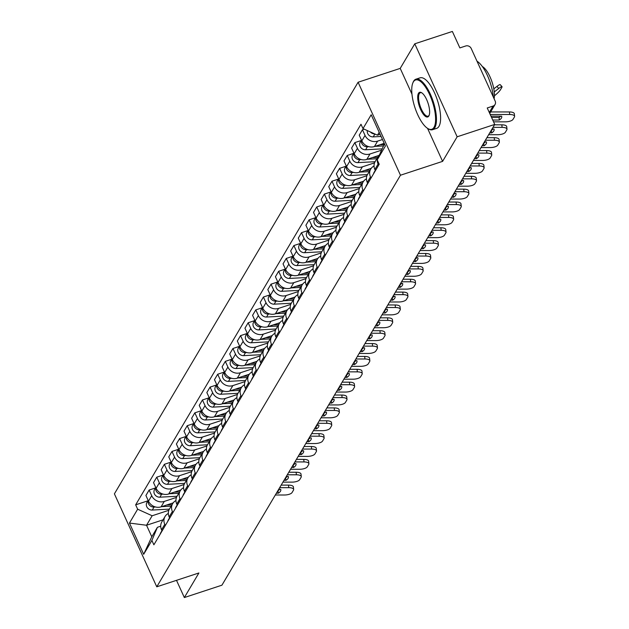 <?xml version="1.0" encoding="UTF-8"?>
<svg xmlns="http://www.w3.org/2000/svg" width="629" height="629" viewBox="0 0 629 629"><rect width="100%" height="100%" fill="white"/><g stroke="black" fill="none" stroke-linecap="round" stroke-linejoin="round"><path stroke-width="0.94" d="M457.149 136.792L414.77 43.81L400.217 68.388L358.098 82.242L114.399 493.844L156.77 586.818L400.476 175.224L442.596 161.37L457.149 136.792L494.732 124.432L221.927 585.19L184.344 597.55L198.898 572.972L156.77 586.818M414.77 43.81L452.361 31.45L459.862 47.906L465.719 45.98A4.254 3.798 30.6 0 1 471.192 48.457L495.172 101.088A4.254 3.798 30.6 0 1 495.054 104.493L489.739 113.472M176.497 580.331L184.344 597.55M489.283 112.473L493.089 106.049L487.231 107.976L494.732 124.432M493.089 106.049A4.254 3.798 30.6 0 0 495.054 104.493M382.471 139.52L377.628 141.116A9.781 8.735 -149.4 0 1 365.04 135.416L362.453 129.747L359.23 135.188L361.817 140.865A9.781 8.735 30.6 0 0 374.404 146.557L384.209 143.333M377.274 159.735A9.781 8.735 -149.4 0 1 378.359 156.212L375.136 161.661A9.781 8.735 30.6 0 0 374.868 169.5L378.092 164.051A9.781 8.735 -149.4 0 1 377.266 159.947M378.359 156.212A9.781 8.735 -149.4 0 1 379.279 154.962M378.092 164.051L378.627 165.23M364.207 129.173L362.453 129.747M374.868 169.5L375.403 170.671M381.245 150.292L370.009 153.979A9.781 8.735 -149.4 0 1 357.421 148.287L354.835 142.61L351.611 148.059L354.198 153.728A9.781 8.735 30.6 0 0 366.786 159.428L378.87 155.449M371.008 178.093L370.473 176.922A9.781 8.735 -149.4 0 1 370.74 169.083A9.781 8.735 -149.4 0 1 374.035 166.017M361.195 140.519L354.835 142.61M370.74 169.083L367.517 174.524A9.781 8.735 30.6 0 0 367.25 182.363L367.784 183.534M374.562 162.848L362.39 166.85A9.781 8.735 -149.4 0 1 349.803 161.15L347.216 155.481L343.992 160.922L346.579 166.599A9.781 8.735 30.6 0 0 359.167 172.291L371.259 168.32M363.389 190.964L362.854 189.793A9.781 8.735 -149.4 0 1 363.122 181.946A9.781 8.735 -149.4 0 1 366.416 178.888M353.577 153.39L347.216 155.481M363.122 181.946L359.898 187.395A9.781 8.735 30.6 0 0 359.631 195.234L360.165 196.405M366.943 175.711L354.772 179.721A9.781 8.735 -149.4 0 1 342.184 174.021L339.597 168.352L336.373 173.793L338.96 179.462A9.781 8.735 30.6 0 0 351.548 185.162L363.641 181.183M355.77 203.827L355.236 202.656A9.781 8.735 -149.4 0 1 355.503 194.817A9.781 8.735 -149.4 0 1 358.797 191.751M345.958 166.253L339.597 168.352M355.503 194.817L352.279 200.258A9.781 8.735 30.6 0 0 352.012 208.105L352.547 209.276M359.324 188.582L347.153 192.584A9.781 8.735 -149.4 0 1 334.565 186.884L331.978 181.215L328.755 186.664L331.341 192.332A9.781 8.735 30.6 0 0 343.929 198.025L356.022 194.054M348.151 216.698L347.617 215.527A9.781 8.735 -149.4 0 1 347.884 207.68A9.781 8.735 -149.4 0 1 351.179 204.622M338.339 179.123L331.978 181.215M347.884 207.68L344.661 213.129A9.781 8.735 30.6 0 0 344.393 220.968L344.928 222.139M351.705 201.453L339.534 205.455A9.781 8.735 -149.4 0 1 326.946 199.755L324.36 194.086L321.136 199.527L323.723 205.196A9.781 8.735 30.6 0 0 336.311 210.896L348.403 206.917M340.533 229.561L339.998 228.39A9.781 8.735 -149.4 0 1 340.265 220.551A9.781 8.735 -149.4 0 1 343.56 217.492M330.72 191.994L324.36 194.086M340.265 220.551L337.042 225.992A9.781 8.735 30.6 0 0 336.774 233.839L337.309 235.01M344.087 214.316L331.915 218.318A9.781 8.735 -149.4 0 1 319.328 212.626L316.741 206.949L313.517 212.398L316.104 218.066A9.781 8.735 30.6 0 0 328.692 223.767L340.784 219.788M332.914 242.432L332.379 241.261A9.781 8.735 -149.4 0 1 332.647 233.422A9.781 8.735 -149.4 0 1 335.941 230.356M323.102 204.857L316.741 206.949M332.647 233.422L329.423 238.863A9.781 8.735 30.6 0 0 329.156 246.702L329.69 247.873M336.468 227.187L324.297 231.189A9.781 8.735 -149.4 0 1 311.709 225.489L309.122 219.82L305.898 225.261L308.485 230.937A9.781 8.735 30.6 0 0 321.073 236.63L333.166 232.659M325.295 255.303L324.761 254.132A9.781 8.735 -149.4 0 1 325.028 246.285A9.781 8.735 -149.4 0 1 328.322 243.226M315.483 217.728L309.122 219.82M325.028 246.285L321.804 251.734A9.781 8.735 30.6 0 0 321.537 259.573L322.072 260.744M328.849 240.05L316.678 244.052A9.781 8.735 -149.4 0 1 304.09 238.36L301.503 232.683L298.28 238.132L300.866 243.8A9.781 8.735 30.6 0 0 313.454 249.501L325.547 245.522M317.676 268.166L317.142 266.995A9.781 8.735 -149.4 0 1 317.409 259.156A9.781 8.735 -149.4 0 1 320.704 256.089M307.864 230.591L301.503 232.683M317.409 259.156L314.186 264.597A9.781 8.735 30.6 0 0 313.918 272.443L314.453 273.615M321.23 252.921L309.059 256.923A9.781 8.735 -149.4 0 1 296.471 251.223L293.885 245.554L290.661 250.995L293.248 256.671A9.781 8.735 30.6 0 0 305.836 262.364L317.928 258.393M310.058 281.037L309.523 279.866A9.781 8.735 -149.4 0 1 309.79 272.019A9.781 8.735 -149.4 0 1 313.085 268.96M300.245 243.462L293.885 245.554M309.79 272.019L306.567 277.468A9.781 8.735 30.6 0 0 306.299 285.307L306.834 286.478M313.612 265.784L301.44 269.794A9.781 8.735 -149.4 0 1 288.853 264.094L286.266 258.425L283.042 263.865L285.629 269.534A9.781 8.735 30.6 0 0 298.217 275.235L310.309 271.256M302.439 293.9L301.904 292.729A9.781 8.735 -149.4 0 1 302.172 284.89A9.781 8.735 -149.4 0 1 305.466 281.831M292.627 256.333L286.266 258.425M302.172 284.89L298.948 290.331A9.781 8.735 30.6 0 0 298.681 298.177L299.215 299.349M305.993 278.655L293.822 282.657A9.781 8.735 -149.4 0 1 281.234 276.964L278.647 271.288L275.423 276.736L278.01 282.405A9.781 8.735 30.6 0 0 290.598 288.106L302.691 284.127M294.82 306.771L294.286 305.6A9.781 8.735 -149.4 0 1 294.553 297.761A9.781 8.735 -149.4 0 1 297.847 294.694M285.008 269.196L278.647 271.288M294.553 297.761L291.329 303.202A9.781 8.735 30.6 0 0 291.062 311.041L291.597 312.212M298.374 291.526L286.203 295.528A9.781 8.735 -149.4 0 1 273.615 289.827L271.028 284.159L267.805 289.599L270.391 295.276A9.781 8.735 30.6 0 0 282.979 300.969L295.072 296.998M287.201 319.642L286.667 318.463A9.781 8.735 -149.4 0 1 286.934 310.624A9.781 8.735 -149.4 0 1 290.228 307.565M277.389 282.067L271.028 284.159M286.934 310.624L283.71 316.072A9.781 8.735 30.6 0 0 283.443 323.911L283.978 325.083M290.755 304.389L278.584 308.391A9.781 8.735 -149.4 0 1 265.996 302.698L263.409 297.022L260.186 302.47L262.773 308.139A9.781 8.735 30.6 0 0 275.36 313.84L287.453 309.861M279.583 332.505L279.048 331.334A9.781 8.735 -149.4 0 1 279.315 323.495A9.781 8.735 -149.4 0 1 282.61 320.428M269.77 294.93L263.409 297.022M279.315 323.495L276.092 328.936A9.781 8.735 30.6 0 0 275.824 336.774L276.359 337.946M283.136 317.26L270.965 321.262A9.781 8.735 -149.4 0 1 258.377 315.561L255.791 309.893L252.567 315.333L255.154 321.01A9.781 8.735 30.6 0 0 267.742 326.703L279.834 322.732M271.964 345.376L271.429 344.205A9.781 8.735 -149.4 0 1 271.697 336.358A9.781 8.735 -149.4 0 1 274.991 333.299M262.151 307.801L255.791 309.893M271.697 336.358L268.473 341.806A9.781 8.735 30.6 0 0 268.206 349.645L268.74 350.817M275.518 330.123L263.347 334.133A9.781 8.735 -149.4 0 1 250.759 328.432L248.172 322.763L244.948 328.204L247.535 333.873A9.781 8.735 30.6 0 0 260.123 339.574L272.215 335.595M264.345 358.239L263.81 357.068A9.781 8.735 -149.4 0 1 264.078 349.229A9.781 8.735 -149.4 0 1 267.372 346.162M254.533 320.664L248.172 322.763M264.078 349.229L260.854 354.67A9.781 8.735 30.6 0 0 260.587 362.516L261.121 363.688M267.899 342.994L255.728 346.996A9.781 8.735 -149.4 0 1 243.14 341.295L240.553 335.627L237.33 341.075L239.916 346.744A9.781 8.735 30.6 0 0 252.504 352.437L264.597 348.466M256.726 371.11L256.192 369.938A9.781 8.735 -149.4 0 1 256.459 362.092A9.781 8.735 -149.4 0 1 259.753 359.033M246.914 333.535L240.553 335.627M256.459 362.092L253.235 367.54A9.781 8.735 30.6 0 0 252.968 375.379L253.503 376.551M260.28 355.865L248.109 359.867A9.781 8.735 -149.4 0 1 235.521 354.166L232.934 348.497L229.711 353.938L232.298 359.607A9.781 8.735 30.6 0 0 244.885 365.307L256.978 361.329M249.108 383.973L248.573 382.802A9.781 8.735 -149.4 0 1 248.84 374.963A9.781 8.735 -149.4 0 1 252.143 371.904M239.295 346.406L232.934 348.497M248.84 374.963L245.617 380.403A9.781 8.735 30.6 0 0 245.349 388.25L245.884 389.422M252.661 368.728L240.49 372.73A9.781 8.735 -149.4 0 1 227.902 367.037L225.316 361.361L222.092 366.809L224.679 372.478A9.781 8.735 30.6 0 0 237.267 378.178L249.359 374.2M241.489 396.844L240.954 395.672A9.781 8.735 -149.4 0 1 241.222 387.834A9.781 8.735 -149.4 0 1 244.524 384.767M231.676 359.269L225.316 361.361M241.222 387.834L237.998 393.274A9.781 8.735 30.6 0 0 237.731 401.113L238.265 402.285M245.043 381.599L232.872 385.601A9.781 8.735 -149.4 0 1 220.284 379.9L217.697 374.231L214.473 379.672L217.06 385.349A9.781 8.735 30.6 0 0 229.648 391.041L241.74 387.071M233.87 409.715L233.335 408.543A9.781 8.735 -149.4 0 1 233.603 400.697A9.781 8.735 -149.4 0 1 236.905 397.638M224.058 372.14L217.697 374.231M233.603 400.697L230.379 406.145A9.781 8.735 30.6 0 0 230.112 413.984L230.646 415.156M237.424 394.462L225.253 398.464A9.781 8.735 -149.4 0 1 212.665 392.771L210.078 387.094L206.855 392.543L209.441 398.212A9.781 8.735 30.6 0 0 222.029 403.912L234.122 399.934M226.251 422.578L225.717 421.406A9.781 8.735 -149.4 0 1 225.984 413.567A9.781 8.735 -149.4 0 1 229.286 410.501M216.439 385.003L210.078 387.094M225.984 413.567L222.76 419.008A9.781 8.735 30.6 0 0 222.493 426.855L223.028 428.027M229.805 407.333L217.634 411.335A9.781 8.735 -149.4 0 1 205.046 405.634L202.459 399.965L199.236 405.406L201.823 411.083A9.781 8.735 30.6 0 0 214.41 416.775L226.503 412.805M218.633 435.449L218.098 434.277A9.781 8.735 -149.4 0 1 218.365 426.431A9.781 8.735 -149.4 0 1 221.667 423.372M208.828 397.874L202.459 399.965M218.365 426.431L215.142 431.879A9.781 8.735 30.6 0 0 214.874 439.718L215.409 440.89M222.186 420.196L210.015 424.205A9.781 8.735 -149.4 0 1 197.427 418.505L194.841 412.836L191.625 418.277L194.204 423.946A9.781 8.735 30.6 0 0 206.792 429.646L218.884 425.668M211.014 448.312L210.479 447.14A9.781 8.735 -149.4 0 1 210.746 439.301A9.781 8.735 -149.4 0 1 214.049 436.243M201.209 410.745L194.841 412.836M210.746 439.301L207.523 444.742A9.781 8.735 30.6 0 0 207.256 452.589L207.79 453.761M214.568 433.066L202.396 437.069A9.781 8.735 -149.4 0 1 189.809 431.376L187.222 425.699L184.006 431.148L186.585 436.817A9.781 8.735 30.6 0 0 199.173 442.517L211.265 438.539M203.395 461.183L202.86 460.011A9.781 8.735 -149.4 0 1 203.128 452.172A9.781 8.735 -149.4 0 1 206.43 449.106M193.59 423.608L187.222 425.699M203.128 452.172L199.904 457.613A9.781 8.735 30.6 0 0 199.637 465.452L200.171 466.624M206.949 445.937L194.778 449.939A9.781 8.735 -149.4 0 1 182.19 444.239L179.603 438.57L176.387 444.011L178.966 449.688A9.781 8.735 30.6 0 0 191.554 455.38L203.647 451.41M195.776 474.046L195.242 472.874A9.781 8.735 -149.4 0 1 195.509 465.035A9.781 8.735 -149.4 0 1 198.811 461.977M185.972 436.479L179.603 438.57M195.509 465.035L192.285 470.484A9.781 8.735 30.6 0 0 192.018 478.323L192.553 479.495M199.33 458.8L187.159 462.802A9.781 8.735 -149.4 0 1 174.571 457.11L171.992 451.433L168.769 456.882L171.347 462.551A9.781 8.735 30.6 0 0 183.935 468.251L196.028 464.273M188.157 486.917L187.623 485.745A9.781 8.735 -149.4 0 1 187.89 477.906A9.781 8.735 -149.4 0 1 191.192 474.84M178.353 449.342L171.992 451.433M187.89 477.906L184.667 483.347A9.781 8.735 30.6 0 0 184.399 491.186L184.934 492.358M191.711 471.671L179.54 475.673A9.781 8.735 -149.4 0 1 166.952 469.973L164.373 464.304L161.15 469.745L163.729 475.422A9.781 8.735 30.6 0 0 176.317 481.114L188.409 477.144M180.539 499.788L180.004 498.616A9.781 8.735 -149.4 0 1 180.271 490.769A9.781 8.735 -149.4 0 1 183.574 487.711M170.734 462.213L164.373 464.304M180.271 490.769L177.048 496.218A9.781 8.735 30.6 0 0 176.78 504.057L177.315 505.229M184.093 484.534L171.921 488.536A9.781 8.735 -149.4 0 1 159.334 482.844L156.755 477.175L153.531 482.616L156.11 488.285A9.781 8.735 30.6 0 0 168.698 493.985L180.79 490.007M172.92 512.651L172.385 511.479A9.781 8.735 -149.4 0 1 172.653 503.64A9.781 8.735 -149.4 0 1 175.955 500.574M163.115 475.076L156.755 477.175M172.653 503.64L169.429 509.081A9.781 8.735 30.6 0 0 169.162 516.928L169.696 518.099M176.474 497.405L164.303 501.407A9.781 8.735 -149.4 0 1 151.715 495.707L149.136 490.038L145.912 495.487L148.491 501.156A9.781 8.735 30.6 0 0 161.079 506.848L173.172 502.878M165.301 525.522L164.767 524.35A9.781 8.735 -149.4 0 1 165.034 516.503A9.781 8.735 -149.4 0 1 168.336 513.445M155.497 487.947L149.136 490.038M165.034 516.503L161.81 521.952A9.781 8.735 30.6 0 0 161.543 529.791L162.078 530.962M379.193 132.31L377.486 135.18L380.105 134.323M377.486 135.18L362.988 128.615L371.189 114.761L385.428 145.999L377.227 159.86L384.445 143.837M163.084 519.813L146.533 525.254L151.793 536.781L157.407 527.299L151.888 540.445L153.877 544.816L379.216 164.232L377.227 159.86M151.888 540.445L143.679 554.298L129.448 523.061L137.649 509.199L152.155 515.764L146.533 525.254L129.448 523.061M362.988 128.615L360.991 124.243L135.66 504.835L137.649 509.199M358.098 82.242L400.476 175.224M400.217 68.388L411.964 94.153M427.547 128.347L442.596 161.37M168.855 510.276L152.155 515.764M157.407 527.299L160.709 526.206M147.878 500.818L135.66 504.835M151.793 536.781L143.679 554.298M490.958 116.145L501.612 116.153A13.185 4.953 -6 0 1 501.761 116.711A13.185 4.953 -6 0 1 499.316 120.029L499.049 117.481L491.564 117.474M492.727 120.021L499.316 120.029M500.692 116.153A13.185 4.953 -6 0 1 499.049 117.481M490.644 111.946L509.451 111.954A6.384 2.398 -6 0 1 514.333 113.763L514.601 116.318A6.384 2.398 174 0 0 509.718 114.502L509.451 111.954M493.553 121.837L505.37 121.845A6.384 2.398 174 0 0 513.02 119.368L514.436 116.978A6.384 2.398 174 0 0 514.601 116.318M490.203 114.494L509.718 114.502M493.804 88.846L496.926 86.425A6.384 0.959 -41.8 0 1 500.212 84.648L502.036 86.684A6.384 0.959 138.2 0 1 501.848 87.4L500.432 89.798A6.384 0.959 138.2 0 1 494.41 95.797M502.036 86.684A6.384 0.959 138.2 0 0 498.75 88.461L496.926 86.425M494.252 91.944L498.75 88.461M381.08 136.462L373.225 136.886A5.315 4.749 -149.4 0 1 367.344 130.588M374.711 133.922A5.315 4.749 -149.4 0 1 370.371 131.956M492.02 129.016L493.993 129.016A13.185 4.953 -6 0 1 494.142 129.582A13.185 4.953 -6 0 1 491.697 132.892L491.233 130.345M489.724 132.892L491.697 132.892M493.073 129.016A13.185 4.953 -6 0 1 491.43 130.345M494.504 124.817L501.832 124.825A6.384 2.398 -6 0 1 506.715 126.633L506.982 129.181A6.384 2.398 174 0 0 502.099 127.373L501.832 124.825M488.647 134.708L497.751 134.708A6.384 2.398 174 0 0 505.401 132.239L506.817 129.849A6.384 2.398 174 0 0 506.982 129.181M492.994 127.365L502.099 127.373M375.269 170.388L374.043 172.464A5.315 4.749 30.6 0 0 373.524 173.84M484.401 141.887L486.374 141.887A13.185 4.953 -6 0 1 486.524 142.453A13.185 4.953 -6 0 1 484.078 145.763L483.615 143.215M482.105 145.763L484.078 145.763M485.454 141.887A13.185 4.953 -6 0 1 483.811 143.215M486.885 137.688L494.213 137.688A6.384 2.398 -6 0 1 499.096 139.504L499.363 142.052A6.384 2.398 174 0 0 494.48 140.236L494.213 137.688M481.028 147.579L490.133 147.579A6.384 2.398 174 0 0 497.783 145.11L499.198 142.712A6.384 2.398 174 0 0 499.363 142.052M485.376 140.236L494.48 140.236M367.651 183.259L366.424 185.327A5.315 4.749 30.6 0 0 365.905 186.703M384.036 144.528L379.885 144.756M383.203 145.936L374.955 146.376M368.909 146.699L367.367 146.785A5.315 4.749 -149.4 0 1 361.541 140.251M381.834 148.884L365.606 149.757A5.315 4.749 -149.4 0 1 360.598 147.296A5.315 4.749 -149.4 0 1 360.228 142.154L361.463 140.078M377.699 157.329L372.274 157.62M376.865 158.736L367.336 159.247M361.29 159.569L359.749 159.656A5.315 4.749 -149.4 0 1 353.923 153.122M375.112 161.7L357.987 162.62A5.315 4.749 -149.4 0 1 352.979 160.167A5.315 4.749 -149.4 0 1 352.61 155.017L353.844 152.949M413.332 81.951A25.946 9.215 -108.2 0 0 412.844 82.934A25.946 9.215 -108.2 0 0 414.912 107.52A25.946 9.215 -108.2 0 0 427.838 128.536A25.946 9.215 -108.2 0 0 434.01 127.325A25.946 9.215 -108.2 0 0 429.623 94.578A25.946 9.215 -108.2 0 0 413.332 81.951M412.994 82.58A26.591 9.443 71.8 0 1 413.143 82.21A26.591 9.443 71.8 0 1 413.638 81.204A26.591 9.443 71.8 0 1 415.926 79.191A26.591 9.443 71.8 0 1 431.864 97.747A26.591 9.443 71.8 0 1 434.828 127.695A26.591 9.443 71.8 0 1 432.54 129.708A26.591 9.443 71.8 0 1 428.506 128.937A26.591 9.443 71.8 0 1 428.168 128.725M418.497 93.296A12.973 4.607 71.8 0 1 421.579 92.691A12.973 4.607 71.8 0 1 428.05 103.195A12.973 4.607 71.8 0 1 429.08 115.492A12.973 4.607 71.8 0 1 428.836 115.98A12.973 4.607 71.8 0 1 420.691 109.666A12.973 4.607 71.8 0 1 418.497 93.296M421.925 92.911A12.336 4.379 -108.2 0 0 420.384 92.73A12.336 4.379 -108.2 0 0 419.323 93.666A12.336 4.379 -108.2 0 0 420.699 107.567A12.336 4.379 -108.2 0 0 428.09 116.168A12.336 4.379 -108.2 0 0 429.151 115.241A12.336 4.379 -108.2 0 0 429.222 115.107M415.926 79.191L420.086 77.831A26.591 9.443 71.8 0 1 436.015 96.379A26.591 9.443 71.8 0 1 438.987 126.327A26.591 9.443 71.8 0 1 436.699 128.34L432.54 129.708M482.317 66.509A19.145 6.801 71.8 0 1 491.508 80.481A19.145 6.801 71.8 0 1 494.087 98.706M476.994 61.21A26.591 9.443 71.8 0 1 493.333 97.047M476.782 154.75L478.755 154.75A13.185 4.953 -6 0 1 478.905 155.316A13.185 4.953 -6 0 1 476.46 158.626L475.996 156.078M474.486 158.626L476.46 158.626M477.836 154.75A13.185 4.953 -6 0 1 476.192 156.078M479.267 150.551L486.594 150.559A6.384 2.398 -6 0 1 491.477 152.367L491.744 154.915A6.384 2.398 174 0 0 486.862 153.106L486.594 150.559M473.409 160.442L482.514 160.45A6.384 2.398 174 0 0 490.164 157.973L491.579 155.583A6.384 2.398 174 0 0 491.744 154.915M477.757 153.106L486.862 153.106M360.04 196.122L358.805 198.198A5.315 4.749 30.6 0 0 358.286 199.574M469.163 167.621L471.137 167.621A13.185 4.953 -6 0 1 471.286 168.187A13.185 4.953 -6 0 1 468.841 171.497L468.377 168.949M466.867 171.497L468.841 171.497M470.217 167.621A13.185 4.953 -6 0 1 468.574 168.949M471.648 163.422L478.976 163.422A6.384 2.398 -6 0 1 483.858 165.238L484.126 167.786A6.384 2.398 174 0 0 479.243 165.97L478.976 163.422M465.79 173.313L474.895 173.313A6.384 2.398 174 0 0 482.545 170.844L483.96 168.446A6.384 2.398 174 0 0 484.126 167.786M470.138 165.97L479.243 165.97M352.421 208.993L351.186 211.069A5.315 4.749 30.6 0 0 350.668 212.437M461.544 180.484L463.518 180.492A13.185 4.953 -6 0 1 463.667 181.05A13.185 4.953 -6 0 1 461.222 184.368L460.758 181.812M459.249 184.368L461.222 184.368M462.598 180.492A13.185 4.953 -6 0 1 460.955 181.812M464.029 176.293L471.357 176.293A6.384 2.398 -6 0 1 476.239 178.101L476.507 180.657A6.384 2.398 174 0 0 471.624 178.84L471.357 176.293M458.171 186.176L467.276 186.184A6.384 2.398 174 0 0 474.926 183.707L476.342 181.317A6.384 2.398 174 0 0 476.507 180.657M462.519 178.84L471.624 178.84M344.802 221.864L343.568 223.932A5.315 4.749 30.6 0 0 343.049 225.308M370.08 170.2L364.655 170.49M369.247 171.599L359.717 172.11M353.671 172.44L352.13 172.519A5.315 4.749 -149.4 0 1 346.304 165.993M367.493 174.571L350.369 175.491A5.315 4.749 -149.4 0 1 345.36 173.03A5.315 4.749 -149.4 0 1 344.999 167.888L346.225 165.812M362.461 183.063L357.036 183.353M361.628 184.47L352.098 184.981M346.052 185.303L344.511 185.39A5.315 4.749 -149.4 0 1 338.685 178.856M359.874 187.434L342.75 188.354A5.315 4.749 -149.4 0 1 337.742 185.901A5.315 4.749 -149.4 0 1 337.38 180.751L338.606 178.683M354.842 195.933L349.417 196.224M354.009 197.333L344.48 197.844M338.433 198.174L336.892 198.253A5.315 4.749 -149.4 0 1 331.066 191.727M352.256 200.305L335.131 201.225A5.315 4.749 -149.4 0 1 330.123 198.772A5.315 4.749 -149.4 0 1 329.761 193.622L330.988 191.546M453.926 193.355L455.899 193.355A13.185 4.953 -6 0 1 456.049 193.921A13.185 4.953 -6 0 1 453.603 197.231L453.139 194.683M451.63 197.231L453.603 197.231M454.979 193.355A13.185 4.953 -6 0 1 453.336 194.683M456.41 189.156L463.738 189.156A6.384 2.398 -6 0 1 468.621 190.972L468.888 193.52A6.384 2.398 174 0 0 464.005 191.711L463.738 189.156M450.553 199.047L459.657 199.047A6.384 2.398 174 0 0 467.308 196.578L468.723 194.188A6.384 2.398 174 0 0 468.888 193.52M454.901 191.703L464.005 191.711M337.183 234.727L335.949 236.803A5.315 4.749 30.6 0 0 335.43 238.179M347.224 208.804L341.799 209.095M346.39 210.204L336.861 210.715M330.815 211.037L329.274 211.124A5.315 4.749 -149.4 0 1 323.448 204.59M344.637 213.176L327.512 214.096A5.315 4.749 -149.4 0 1 322.504 211.635A5.315 4.749 -149.4 0 1 322.142 206.493L323.369 204.417M446.307 206.226L448.28 206.226A13.185 4.953 -6 0 1 448.43 206.792A13.185 4.953 -6 0 1 445.985 210.102L445.521 207.554M444.011 210.102L445.985 210.102M447.368 206.226A13.185 4.953 -6 0 1 445.717 207.554M448.791 202.027L456.119 202.027A6.384 2.398 -6 0 1 461.002 203.843L461.269 206.391A6.384 2.398 174 0 0 456.387 204.574L456.119 202.027M442.934 211.918L452.039 211.918A6.384 2.398 174 0 0 459.689 209.441L461.104 207.051A6.384 2.398 174 0 0 461.269 206.391M447.282 204.574L456.387 204.574M329.565 247.598L328.33 249.666A5.315 4.749 30.6 0 0 327.811 251.042M339.605 221.667L334.18 221.958M338.772 223.075L329.242 223.586M323.196 223.908L321.655 223.987A5.315 4.749 -149.4 0 1 315.829 217.461M337.018 226.039L319.894 226.959A5.315 4.749 -149.4 0 1 314.885 224.506A5.315 4.749 -149.4 0 1 314.524 219.356L315.75 217.28M438.688 219.089L440.662 219.089A13.185 4.953 -6 0 1 440.811 219.655A13.185 4.953 -6 0 1 438.366 222.965L437.902 220.417M436.392 222.965L438.366 222.965M439.75 219.089A13.185 4.953 -6 0 1 438.099 220.417M441.173 214.89L448.501 214.898A6.384 2.398 -6 0 1 453.383 216.706L453.651 219.254A6.384 2.398 174 0 0 448.768 217.445L448.501 214.898M435.315 224.781L444.42 224.789A6.384 2.398 174 0 0 452.07 222.312L453.485 219.922A6.384 2.398 174 0 0 453.651 219.254M439.663 217.437L448.768 217.445M321.946 260.461L320.711 262.537A5.315 4.749 30.6 0 0 320.192 263.913M331.986 234.538L326.561 234.829M331.153 235.938L321.623 236.449M315.577 236.771L314.036 236.858A5.315 4.749 -149.4 0 1 308.21 230.332M329.399 238.91L312.275 239.83A5.315 4.749 -149.4 0 1 307.267 237.369A5.315 4.749 -149.4 0 1 306.905 232.227L308.131 230.151M431.069 231.959L433.043 231.959A13.185 4.953 -6 0 1 433.192 232.526A13.185 4.953 -6 0 1 430.747 235.836L430.283 233.288M428.774 235.836L430.747 235.836M432.131 231.959A13.185 4.953 -6 0 1 430.48 233.288M433.554 227.761L440.882 227.761A6.384 2.398 -6 0 1 445.764 229.577L446.032 232.125A6.384 2.398 174 0 0 441.149 230.308L440.882 227.761M427.696 237.652L436.801 237.652A6.384 2.398 174 0 0 444.451 235.183L445.867 232.785A6.384 2.398 174 0 0 446.032 232.125M432.044 230.308L441.149 230.308M314.327 273.332L313.1 275.4A5.315 4.749 30.6 0 0 312.574 276.776M324.367 247.401L318.942 247.692M323.534 248.809L314.005 249.32M307.958 249.642L306.417 249.729A5.315 4.749 -149.4 0 1 300.591 243.195M321.781 251.773L304.656 252.693A5.315 4.749 -149.4 0 1 299.648 250.24A5.315 4.749 -149.4 0 1 299.286 245.09L300.513 243.022M423.451 244.823L425.424 244.823A13.185 4.953 -6 0 1 425.574 245.389A13.185 4.953 -6 0 1 423.128 248.707L422.664 246.151M421.155 248.699L423.128 248.707M424.512 244.823A13.185 4.953 -6 0 1 422.861 246.151M425.935 240.624L433.263 240.632A6.384 2.398 -6 0 1 438.146 242.44L438.413 244.988A6.384 2.398 174 0 0 433.53 243.179L433.263 240.632M420.078 250.515L429.182 250.523A6.384 2.398 174 0 0 436.833 248.046L438.248 245.656A6.384 2.398 174 0 0 438.413 244.988M424.426 243.179L433.53 243.179M306.708 286.195L305.482 288.271A5.315 4.749 30.6 0 0 304.955 289.647M316.749 260.272L311.324 260.563M315.915 261.672L306.386 262.183M300.34 262.513L298.799 262.592A5.315 4.749 -149.4 0 1 292.972 256.066M314.162 264.644L297.045 265.564A5.315 4.749 -149.4 0 1 292.029 263.111A5.315 4.749 -149.4 0 1 291.667 257.961L292.894 255.885M415.832 257.693L417.805 257.693A13.185 4.953 -6 0 1 417.955 258.26A13.185 4.953 -6 0 1 415.51 261.57L415.046 259.022M413.536 261.57L415.51 261.57M416.893 257.693A13.185 4.953 -6 0 1 415.242 259.022M418.316 253.495L425.644 253.495A6.384 2.398 -6 0 1 430.527 255.311L430.794 257.859A6.384 2.398 174 0 0 425.912 256.05L425.644 253.495M412.459 263.386L421.564 263.386A6.384 2.398 174 0 0 429.214 260.917L430.629 258.527A6.384 2.398 174 0 0 430.794 257.859M416.807 256.042L425.912 256.05M299.089 299.066L297.863 301.142A5.315 4.749 30.6 0 0 297.336 302.51M309.13 273.135L303.705 273.434M308.296 274.543L298.767 275.054M292.721 275.376L291.18 275.463A5.315 4.749 -149.4 0 1 285.354 268.929M306.543 277.515L289.426 278.427A5.315 4.749 -149.4 0 1 284.41 275.974A5.315 4.749 -149.4 0 1 284.049 270.824L285.275 268.756M408.213 270.564L410.187 270.564A13.185 4.953 -6 0 1 410.336 271.123A13.185 4.953 -6 0 1 407.891 274.441L407.427 271.893M405.917 274.441L407.891 274.441M409.275 270.564A13.185 4.953 -6 0 1 407.623 271.893M410.698 266.366L418.026 266.366A6.384 2.398 -6 0 1 422.908 268.174L423.175 270.729A6.384 2.398 174 0 0 418.293 268.913L418.026 266.366M404.84 276.249L413.945 276.257A6.384 2.398 174 0 0 421.595 273.78L423.01 271.39A6.384 2.398 174 0 0 423.175 270.729M409.188 268.913L418.293 268.913M291.471 311.937L290.244 314.005A5.315 4.749 30.6 0 0 289.717 315.381M301.511 286.006L296.086 286.297M300.678 287.406L291.148 287.925M285.102 288.247L283.561 288.326A5.315 4.749 -149.4 0 1 277.735 281.8M298.924 290.378L281.808 291.298A5.315 4.749 -149.4 0 1 276.791 288.845A5.315 4.749 -149.4 0 1 276.43 283.695L277.656 281.619M400.594 283.427L402.568 283.427A13.185 4.953 -6 0 1 402.717 283.993A13.185 4.953 -6 0 1 400.272 287.304L399.808 284.756M398.299 287.304L400.272 287.304M401.656 283.427A13.185 4.953 -6 0 1 400.005 284.756M403.079 279.229L410.407 279.237A6.384 2.398 -6 0 1 415.289 281.045L415.557 283.593A6.384 2.398 174 0 0 410.674 281.784L410.407 279.237M397.221 289.12L406.326 289.12A6.384 2.398 174 0 0 413.976 286.651L415.392 284.261A6.384 2.398 174 0 0 415.557 283.593M401.569 281.776L410.674 281.784M283.852 324.8L282.625 326.876A5.315 4.749 30.6 0 0 282.099 328.252M293.892 298.877L288.467 299.168M293.059 300.277L283.53 300.788M277.483 301.11L275.942 301.197A5.315 4.749 -149.4 0 1 270.116 294.663M291.306 303.249L274.189 304.169A5.315 4.749 -149.4 0 1 269.173 301.708A5.315 4.749 -149.4 0 1 268.811 296.566L270.038 294.49M392.976 296.298L394.949 296.298A13.185 4.953 -6 0 1 395.098 296.864A13.185 4.953 -6 0 1 392.653 300.175L392.189 297.627M390.68 300.175L392.653 300.175M394.037 296.298A13.185 4.953 -6 0 1 392.386 297.627M395.46 292.1L402.788 292.1A6.384 2.398 -6 0 1 407.671 293.916L407.938 296.463A6.384 2.398 174 0 0 403.055 294.647L402.788 292.1M389.603 301.991L398.707 301.991A6.384 2.398 174 0 0 406.358 299.522L407.773 297.124A6.384 2.398 174 0 0 407.938 296.463M393.951 294.647L403.055 294.647M276.233 337.671L275.007 339.739A5.315 4.749 30.6 0 0 274.488 341.115M286.274 311.74L280.849 312.031M285.44 313.148L275.911 313.659M269.865 313.981L268.324 314.068A5.315 4.749 -149.4 0 1 262.497 307.534M283.687 316.112L266.57 317.032A5.315 4.749 -149.4 0 1 261.554 314.579A5.315 4.749 -149.4 0 1 261.192 309.429L262.419 307.361M385.357 309.161L387.33 309.161A13.185 4.953 -6 0 1 387.48 309.727A13.185 4.953 -6 0 1 385.034 313.038L384.571 310.49M383.061 313.038L385.034 313.038M386.418 309.161A13.185 4.953 -6 0 1 384.767 310.49M387.841 304.963L395.169 304.971A6.384 2.398 -6 0 1 400.052 306.779L400.319 309.326A6.384 2.398 174 0 0 395.437 307.518L395.169 304.971M381.984 314.854L391.089 314.862A6.384 2.398 174 0 0 398.739 312.385L400.154 309.995A6.384 2.398 174 0 0 400.319 309.326M386.332 307.51L395.437 307.518M268.614 350.534L267.388 352.61A5.315 4.749 30.6 0 0 266.869 353.985M278.655 324.611L273.23 324.902M277.821 326.011L268.292 326.522M262.246 326.852L260.705 326.931A5.315 4.749 -149.4 0 1 254.879 320.405M276.068 328.983L258.951 329.903A5.315 4.749 -149.4 0 1 253.935 327.442A5.315 4.749 -149.4 0 1 253.573 322.3L254.8 320.224M377.738 322.032L379.712 322.032A13.185 4.953 -6 0 1 379.861 322.598A13.185 4.953 -6 0 1 377.416 325.908L376.952 323.361M375.442 325.908L377.416 325.908M378.8 322.032A13.185 4.953 -6 0 1 377.148 323.361M380.223 317.834L387.55 317.834A6.384 2.398 -6 0 1 392.433 319.65L392.7 322.197A6.384 2.398 174 0 0 387.818 320.381L387.55 317.834M374.365 327.725L383.47 327.725A6.384 2.398 174 0 0 391.12 325.256L392.535 322.858A6.384 2.398 174 0 0 392.7 322.197M378.713 320.381L387.818 320.381M260.996 363.405L259.769 365.48A5.315 4.749 30.6 0 0 259.25 366.849M271.036 337.474L265.611 337.765M270.203 338.882L260.673 339.393M254.627 339.715L253.086 339.802A5.315 4.749 -149.4 0 1 247.26 333.268M268.449 341.846L251.333 342.766A5.315 4.749 -149.4 0 1 246.316 340.313A5.315 4.749 -149.4 0 1 245.955 335.163L247.181 333.095M370.119 334.895L372.093 334.903A13.185 4.953 -6 0 1 372.242 335.461A13.185 4.953 -6 0 1 369.797 338.779L369.333 336.224M367.823 338.779L369.797 338.779M371.181 334.903A13.185 4.953 -6 0 1 369.53 336.224M372.604 330.705L379.932 330.705A6.384 2.398 -6 0 1 384.814 332.513L385.082 335.068A6.384 2.398 174 0 0 380.199 333.252L379.932 330.705M366.746 340.588L375.851 340.596A6.384 2.398 174 0 0 383.501 338.119L384.917 335.729A6.384 2.398 174 0 0 385.082 335.068M371.094 333.252L380.199 333.252M253.377 376.276L252.15 378.344A5.315 4.749 30.6 0 0 251.631 379.719M263.417 350.345L257.992 350.636M262.592 351.745L253.055 352.256M247.008 352.586L245.467 352.665A5.315 4.749 -149.4 0 1 239.641 346.139M260.831 354.717L243.714 355.637A5.315 4.749 -149.4 0 1 238.698 353.183A5.315 4.749 -149.4 0 1 238.336 348.034L239.563 345.958M362.501 347.766L364.474 347.766A13.185 4.953 -6 0 1 364.623 348.332A13.185 4.953 -6 0 1 362.178 351.642L361.714 349.095M360.205 351.642L362.178 351.642M363.562 347.766A13.185 4.953 -6 0 1 361.911 349.095M364.985 343.568L372.313 343.568A6.384 2.398 -6 0 1 377.196 345.384L377.463 347.931A6.384 2.398 174 0 0 372.58 346.123L372.313 343.568M359.128 353.459L368.232 353.459A6.384 2.398 174 0 0 375.883 350.99L377.298 348.6A6.384 2.398 174 0 0 377.463 347.931M363.476 346.115L372.58 346.123M245.758 389.139L244.532 391.214A5.315 4.749 30.6 0 0 244.013 392.59M255.799 363.216L250.373 363.507M254.973 364.616L245.436 365.127M239.39 365.449L237.848 365.535A5.315 4.749 -149.4 0 1 232.022 359.002M253.212 367.588L236.095 368.508A5.315 4.749 -149.4 0 1 231.079 366.047A5.315 4.749 -149.4 0 1 230.717 360.904L231.944 358.829M354.882 360.637L356.855 360.637A13.185 4.953 -6 0 1 357.005 361.203A13.185 4.953 -6 0 1 354.559 364.513L354.096 361.966M352.586 364.513L354.559 364.513M355.943 360.637A13.185 4.953 -6 0 1 354.292 361.966M357.366 356.439L364.694 356.439A6.384 2.398 -6 0 1 369.577 358.255L369.844 360.802A6.384 2.398 174 0 0 364.962 358.986L364.694 356.439M351.509 366.33L360.614 366.33A6.384 2.398 174 0 0 368.264 363.853L369.679 361.463A6.384 2.398 174 0 0 369.844 360.802M355.857 358.986L364.962 358.986M238.139 402.01L236.913 404.077A5.315 4.749 30.6 0 0 236.394 405.453M248.18 376.079L242.755 376.37M247.354 377.486L237.817 377.998M231.771 378.32L230.23 378.399A5.315 4.749 -149.4 0 1 224.404 371.873M245.593 380.451L228.476 381.371A5.315 4.749 -149.4 0 1 223.46 378.917A5.315 4.749 -149.4 0 1 223.098 373.768L224.325 371.692M347.263 373.5L349.237 373.5A13.185 4.953 -6 0 1 349.386 374.066A13.185 4.953 -6 0 1 346.941 377.376L346.477 374.829M344.967 377.376L346.941 377.376M348.324 373.5A13.185 4.953 -6 0 1 346.673 374.829M349.748 369.302L357.075 369.309A6.384 2.398 -6 0 1 361.958 371.118L362.225 373.665A6.384 2.398 174 0 0 357.343 371.857L357.075 369.309M343.89 379.193L352.995 379.201A6.384 2.398 174 0 0 360.645 376.724L362.06 374.334A6.384 2.398 174 0 0 362.225 373.665M348.238 371.849L357.343 371.857M230.521 414.873L229.294 416.948A5.315 4.749 30.6 0 0 228.775 418.324M240.561 388.95L235.136 389.241M239.735 390.35L230.198 390.861M224.152 391.183L222.611 391.269A5.315 4.749 -149.4 0 1 216.785 384.744M237.974 393.322L220.858 394.241A5.315 4.749 -149.4 0 1 215.841 391.781A5.315 4.749 -149.4 0 1 215.48 386.638L216.706 384.563M339.644 386.371L341.618 386.371A13.185 4.953 -6 0 1 341.767 386.937A13.185 4.953 -6 0 1 339.322 390.247L338.858 387.7M337.348 390.247L339.322 390.247M340.706 386.371A13.185 4.953 -6 0 1 339.055 387.7M342.129 382.173L349.457 382.173A6.384 2.398 -6 0 1 354.339 383.989L354.607 386.536A6.384 2.398 174 0 0 349.724 384.72L349.457 382.173M336.271 392.064L345.376 392.064A6.384 2.398 174 0 0 353.026 389.595L354.442 387.197A6.384 2.398 174 0 0 354.607 386.536M340.619 384.72L349.724 384.72M222.902 427.744L221.675 429.811A5.315 4.749 30.6 0 0 221.156 431.187M232.942 401.813L227.517 402.104M232.117 403.22L222.58 403.732M216.533 404.054L214.992 404.14A5.315 4.749 -149.4 0 1 209.166 397.607M230.356 406.185L213.239 407.105A5.315 4.749 -149.4 0 1 208.223 404.651A5.315 4.749 -149.4 0 1 207.861 399.501L209.087 397.434M332.026 399.234L333.999 399.234A13.185 4.953 -6 0 1 334.148 399.8A13.185 4.953 -6 0 1 331.703 403.118L331.239 400.563M329.73 403.11L331.703 403.118M333.087 399.234A13.185 4.953 -6 0 1 331.436 400.563M334.51 395.036L341.838 395.043A6.384 2.398 -6 0 1 346.721 396.852L346.988 399.399A6.384 2.398 174 0 0 342.105 397.591L341.838 395.043M328.652 404.927L337.757 404.934A6.384 2.398 174 0 0 345.407 402.458L346.823 400.068A6.384 2.398 174 0 0 346.988 399.399M333 397.591L342.105 397.591M215.283 440.607L214.057 442.682A5.315 4.749 30.6 0 0 213.538 444.058M225.324 414.684L219.898 414.975M224.498 416.084L214.961 416.595M208.914 416.925L207.373 417.003A5.315 4.749 -149.4 0 1 201.547 410.478M222.737 419.056L205.62 419.975A5.315 4.749 -149.4 0 1 200.604 417.522A5.315 4.749 -149.4 0 1 200.242 412.372L201.469 410.297M324.407 412.105L326.38 412.105A13.185 4.953 -6 0 1 326.53 412.671A13.185 4.953 -6 0 1 324.084 415.981L323.62 413.434M322.111 415.981L324.084 415.981M325.468 412.105A13.185 4.953 -6 0 1 323.817 413.434M326.891 407.906L334.219 407.906A6.384 2.398 -6 0 1 339.102 409.723L339.369 412.27A6.384 2.398 174 0 0 334.486 410.462L334.219 407.906M321.042 417.798L330.146 417.798A6.384 2.398 174 0 0 337.789 415.329L339.204 412.939A6.384 2.398 174 0 0 339.369 412.27M325.382 410.454L334.486 410.462M207.664 453.478L206.438 455.553A5.315 4.749 30.6 0 0 205.919 456.921M217.705 427.547L212.28 427.846M216.879 428.954L207.342 429.465M201.304 429.788L199.755 429.874A5.315 4.749 -149.4 0 1 193.929 423.341M215.118 431.926L198.001 432.838A5.315 4.749 -149.4 0 1 192.985 430.385A5.315 4.749 -149.4 0 1 192.623 425.235L193.85 423.168M316.788 424.976L318.761 424.976A13.185 4.953 -6 0 1 318.911 425.534A13.185 4.953 -6 0 1 316.466 428.852L316.002 426.305M314.492 428.852L316.466 428.852M317.849 424.976A13.185 4.953 -6 0 1 316.198 426.305M319.273 420.777L326.6 420.777A6.384 2.398 -6 0 1 331.483 422.586L331.75 425.141A6.384 2.398 174 0 0 326.868 423.325L326.6 420.777M313.423 430.661L322.528 430.668A6.384 2.398 174 0 0 330.17 428.192L331.585 425.802A6.384 2.398 174 0 0 331.75 425.141M317.763 423.325L326.868 423.325M200.046 466.348L198.819 468.416A5.315 4.749 30.6 0 0 198.3 469.792M210.086 440.418L204.661 440.709M209.26 441.817L199.723 442.336M193.685 442.659L192.136 442.737A5.315 4.749 -149.4 0 1 186.31 436.211M207.499 444.789L190.383 445.709A5.315 4.749 -149.4 0 1 185.366 443.256A5.315 4.749 -149.4 0 1 185.005 438.106L186.231 436.031M309.169 437.839L311.143 437.839A13.185 4.953 -6 0 1 311.292 438.405A13.185 4.953 -6 0 1 308.847 441.715L308.383 439.168M306.873 441.715L308.847 441.715M310.231 437.839A13.185 4.953 -6 0 1 308.58 439.168M311.654 433.64L318.989 433.648A6.384 2.398 -6 0 1 323.864 435.457L324.132 438.004A6.384 2.398 174 0 0 319.249 436.196L318.989 433.648M305.804 443.531L314.909 443.531A6.384 2.398 174 0 0 322.551 441.063L323.966 438.672A6.384 2.398 174 0 0 324.132 438.004M310.144 436.188L319.249 436.196M192.427 479.212L191.2 481.287A5.315 4.749 30.6 0 0 190.681 482.663M202.467 453.289L197.042 453.58M201.642 454.688L192.104 455.199M186.066 455.522L184.517 455.608A5.315 4.749 -149.4 0 1 178.691 449.075M199.88 457.66L182.764 458.58A5.315 4.749 -149.4 0 1 177.748 456.119A5.315 4.749 -149.4 0 1 177.386 450.977L178.612 448.902M301.55 450.71L303.524 450.71A13.185 4.953 -6 0 1 303.673 451.276A13.185 4.953 -6 0 1 301.228 454.586L300.764 452.039M299.255 454.586L301.228 454.586M302.612 450.71A13.185 4.953 -6 0 1 300.961 452.039M304.035 446.511L311.371 446.511A6.384 2.398 -6 0 1 316.245 448.328L316.513 450.875A6.384 2.398 174 0 0 311.63 449.059L311.371 446.511M298.185 456.402L307.29 456.402A6.384 2.398 174 0 0 314.932 453.934L316.348 451.536A6.384 2.398 174 0 0 316.513 450.875M302.525 449.059L311.63 449.059M184.808 492.082L183.582 494.15A5.315 4.749 30.6 0 0 183.063 495.526M194.848 466.152L189.423 466.443M194.023 467.559L184.486 468.07M178.447 468.393L176.898 468.479A5.315 4.749 -149.4 0 1 171.072 461.945M192.262 470.523L175.145 471.443A5.315 4.749 -149.4 0 1 170.129 468.99A5.315 4.749 -149.4 0 1 169.767 463.84L170.994 461.772M293.932 463.573L295.905 463.573A13.185 4.953 -6 0 1 296.055 464.139A13.185 4.953 -6 0 1 293.609 467.449L293.145 464.902M291.636 467.449L293.609 467.449M294.993 463.573A13.185 4.953 -6 0 1 293.342 464.902M296.416 459.374L303.752 459.382A6.384 2.398 -6 0 1 308.627 461.191L308.894 463.738A6.384 2.398 174 0 0 304.011 461.93L303.752 459.382M290.567 469.265L299.671 469.273A6.384 2.398 174 0 0 307.314 466.797L308.729 464.406A6.384 2.398 174 0 0 308.894 463.738M294.907 461.922L304.011 461.93M177.189 504.945L175.963 507.021A5.315 4.749 30.6 0 0 175.444 508.397M187.23 479.023L181.805 479.314M186.404 480.422L176.867 480.933M170.829 481.264L169.28 481.342A5.315 4.749 -149.4 0 1 163.454 474.816M184.643 483.394L167.526 484.314A5.315 4.749 -149.4 0 1 162.51 481.853A5.315 4.749 -149.4 0 1 162.148 476.711L163.375 474.636M286.313 476.444L288.286 476.444A13.185 4.953 -6 0 1 288.436 477.01A13.185 4.953 -6 0 1 285.991 480.32L285.527 477.773M284.017 480.32L285.991 480.32M287.374 476.444A13.185 4.953 -6 0 1 285.723 477.773M288.797 472.245L296.133 472.245A6.384 2.398 -6 0 1 301.008 474.062L301.275 476.609A6.384 2.398 174 0 0 296.393 474.793L296.133 472.245M282.948 482.136L292.053 482.136A6.384 2.398 174 0 0 299.695 479.668L301.11 477.269A6.384 2.398 174 0 0 301.275 476.609M287.288 474.793L296.393 474.793M169.571 517.816L168.344 519.892A5.315 4.749 30.6 0 0 167.825 521.26M179.611 491.886L174.186 492.177M178.785 493.293L169.248 493.804M163.21 494.127L161.661 494.213A5.315 4.749 -149.4 0 1 155.835 487.679M177.024 496.257L159.908 497.177A5.315 4.749 -149.4 0 1 154.891 494.724A5.315 4.749 -149.4 0 1 154.53 489.574L155.756 487.506M278.694 489.307L280.668 489.315A13.185 4.953 -6 0 1 280.817 489.873A13.185 4.953 -6 0 1 278.372 493.191L277.908 490.636M276.398 493.191L278.372 493.191M279.756 489.315A13.185 4.953 -6 0 1 278.104 490.636M281.179 485.116L288.514 485.116A6.384 2.398 -6 0 1 293.389 486.925L293.657 489.48A6.384 2.398 174 0 0 288.774 487.664L288.514 485.116M275.329 494.999L284.434 495.007A6.384 2.398 174 0 0 292.076 492.531L293.491 490.14A6.384 2.398 174 0 0 293.657 489.48M279.669 487.664L288.774 487.664M161.952 530.687L160.725 532.755A5.315 4.749 30.6 0 0 160.206 534.131M171.992 504.757L166.567 505.048M171.167 506.156L161.629 506.667M155.591 506.998L154.042 507.076A5.315 4.749 -149.4 0 1 148.216 500.55M169.405 509.128L152.289 510.048A5.315 4.749 -149.4 0 1 147.272 507.595A5.315 4.749 -149.4 0 1 146.911 502.445L148.137 500.369M161.079 506.848L164.303 501.407M168.698 493.985L171.921 488.536M176.317 481.114L179.54 475.673M183.935 468.251L187.159 462.802M191.554 455.38L194.778 449.939M199.173 442.517L202.396 437.069M206.792 429.646L210.015 424.205M214.41 416.775L217.634 411.335M222.029 403.912L225.253 398.464M229.648 391.041L232.872 385.601M237.267 378.178L240.49 372.73M244.885 365.307L248.109 359.867M252.504 352.437L255.728 346.996M260.123 339.574L263.347 334.133M267.742 326.703L270.965 321.262M275.36 313.84L278.584 308.391M282.979 300.969L286.203 295.528M290.598 288.106L293.822 282.657M298.217 275.235L301.44 269.794M305.836 262.364L309.059 256.923M313.454 249.501L316.678 244.052M321.073 236.63L324.297 231.189M328.692 223.767L331.915 218.318M336.311 210.896L339.534 205.455M343.929 198.025L347.153 192.584M351.548 185.162L354.772 179.721M359.167 172.291L362.39 166.85M366.786 159.428L370.009 153.979M374.404 146.557L377.628 141.116M169.162 516.928L172.385 511.479M176.78 504.057L180.004 498.616M184.399 491.186L187.623 485.745M192.018 478.323L195.242 472.874M199.637 465.452L202.86 460.011M207.256 452.589L210.479 447.14M214.874 439.718L218.098 434.277M222.493 426.855L225.717 421.406M230.112 413.984L233.335 408.543M237.731 401.113L240.954 395.672M245.349 388.25L248.573 382.802M252.968 375.379L256.192 369.938M260.587 362.516L263.81 357.068M268.206 349.645L271.429 344.205M275.824 336.774L279.048 331.334M283.443 323.911L286.667 318.463M291.062 311.041L294.286 305.6M298.681 298.177L301.904 292.729M306.299 285.307L309.523 279.866M313.918 272.443L317.142 266.995M321.537 259.573L324.761 254.132M329.156 246.702L332.379 241.261M336.774 233.839L339.998 228.39M344.393 220.968L347.617 215.527M352.012 208.105L355.236 202.656M359.631 195.234L362.854 189.793M367.25 182.363L370.473 176.922M161.543 529.791L164.767 524.35M156.11 488.285L159.334 482.844M163.729 475.422L166.952 469.973M171.347 462.551L174.571 457.11M178.966 449.688L182.19 444.239M186.585 436.817L189.809 431.376M194.204 423.946L197.427 418.505M201.823 411.083L205.046 405.634M209.441 398.212L212.665 392.771M217.06 385.349L220.284 379.9M224.679 372.478L227.902 367.037M232.298 359.607L235.521 354.166M239.916 346.744L243.14 341.295M247.535 333.873L250.759 328.432M255.154 321.01L258.377 315.561M262.773 308.139L265.996 302.698M270.391 295.276L273.615 289.827M278.01 282.405L281.234 276.964M285.629 269.534L288.853 264.094M293.248 256.671L296.471 251.223M300.866 243.8L304.09 238.36M308.485 230.937L311.709 225.489M316.104 218.066L319.328 212.626M323.723 205.196L326.946 199.755M331.341 192.332L334.565 186.884M338.96 179.462L342.184 174.021M346.579 166.599L349.803 161.15M354.198 153.728L357.421 148.287M361.817 140.865L365.04 135.416M148.491 501.156L151.715 495.707M373.225 136.886L374.923 134.024M365.606 149.757L367.367 146.785M357.987 162.62L359.749 159.656M350.369 175.491L352.13 172.519M342.75 188.354L344.511 185.39M335.131 201.225L336.892 198.253M327.512 214.096L329.274 211.124M319.894 226.959L321.655 223.987M312.275 239.83L314.036 236.858M304.656 252.693L306.417 249.729M297.045 265.564L298.799 262.592M289.426 278.427L291.18 275.463M281.808 291.298L283.561 288.326M274.189 304.169L275.942 301.197M266.57 317.032L268.324 314.068M258.951 329.903L260.705 326.931M251.333 342.766L253.086 339.802M243.714 355.637L245.467 352.665M236.095 368.508L237.848 365.535M228.476 381.371L230.23 378.399M220.858 394.241L222.611 391.269M213.239 407.105L214.992 404.14M205.62 419.975L207.373 417.003M198.001 432.838L199.755 429.874M190.383 445.709L192.136 442.737M182.764 458.58L184.517 455.608M175.145 471.443L176.898 468.479M167.526 484.314L169.28 481.342M159.908 497.177L161.661 494.213M152.289 510.048L154.042 507.076M427.838 128.536L428.506 128.937M412.844 82.934L413.143 82.21"/></g></svg>
